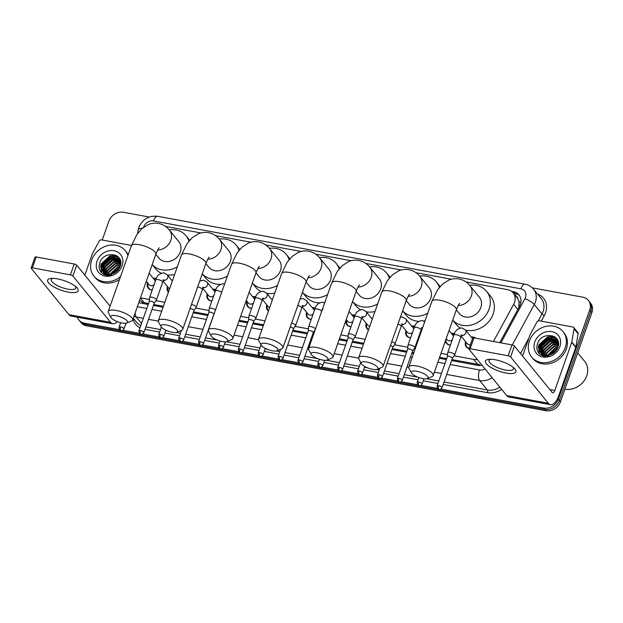 <?xml version="1.0" encoding="UTF-8"?>
<svg xmlns="http://www.w3.org/2000/svg" width="623" height="623" viewBox="0 0 623 623"><rect width="100%" height="100%" fill="white"/><g stroke="black" fill="none" stroke-linecap="round" stroke-linejoin="round"><path stroke-width="0.93" d="M152.238 289.983A6.464 5.482 140.9 0 1 148.251 288.176A6.464 5.482 140.9 0 1 147.526 283.029A6.464 5.482 140.9 0 1 147.581 282.873M168.397 292.156A6.464 5.482 140.9 0 1 168.124 291.844A6.464 5.482 140.9 0 1 167.4 286.705A6.464 5.482 140.9 0 1 167.462 286.549M211.867 301.01A6.464 5.482 140.9 0 1 207.88 299.196A6.464 5.482 140.9 0 1 207.155 294.056A6.464 5.482 140.9 0 1 207.218 293.892M251.622 308.354A6.464 5.482 140.9 0 1 247.635 306.547A6.464 5.482 140.9 0 1 246.91 301.4A6.464 5.482 140.9 0 1 246.973 301.244M268.435 311.079A6.464 5.482 140.9 0 1 267.516 310.215A6.464 5.482 140.9 0 1 266.792 305.075A6.464 5.482 140.9 0 1 266.846 304.92M311.259 319.381A6.464 5.482 140.9 0 1 307.271 317.566A6.464 5.482 140.9 0 1 306.547 312.419A6.464 5.482 140.9 0 1 306.602 312.263M351.014 326.725A6.464 5.482 140.9 0 1 347.027 324.91A6.464 5.482 140.9 0 1 346.302 319.77A6.464 5.482 140.9 0 1 346.357 319.615M368.52 329.863A6.464 5.482 140.9 0 1 366.9 328.586A6.464 5.482 140.9 0 1 366.176 323.446A6.464 5.482 140.9 0 1 366.238 323.282M410.643 337.744A6.464 5.482 140.9 0 1 406.655 335.937A6.464 5.482 140.9 0 1 405.931 330.79A6.464 5.482 140.9 0 1 405.994 330.634M450.398 345.095A6.464 5.482 140.9 0 1 446.411 343.281A6.464 5.482 140.9 0 1 445.39 340.921M468.987 348.615A6.464 5.482 140.9 0 1 466.292 346.956A6.464 5.482 140.9 0 1 465.568 341.817A6.464 5.482 140.9 0 1 465.622 341.653M493.447 341.482L513.656 304.351A12.125 10.28 -39.1 0 0 514.489 302.498A12.125 10.28 -39.1 0 0 513.126 292.849A12.125 10.28 -39.1 0 0 507.55 289.633L466.059 281.962M518.858 307.863L519.021 301.649L517.931 298.908A4.042 3.427 -39.1 0 0 515.852 296.205M513.126 292.849L517.183 297.833A12.125 10.28 140.9 0 1 517.931 298.908M451.924 359.627L479.632 364.587A12.125 5.21 -79.5 0 0 479.352 365.514M139.544 300.465L142.519 302.28L148.531 303.557M153.756 304.522L163.413 306.306M193.512 311.866L208.16 314.576M239.248 320.323L247.915 321.92M253.148 322.893L263.591 324.824M292.903 330.237L307.552 332.947M312.777 333.912L313.681 334.076M339.426 338.834L347.307 340.29M352.532 341.256L363.77 343.335M392.288 348.607L406.936 351.317M412.169 352.283L413.859 352.595M439.604 357.353L446.691 358.661M454.097 355.788L473.745 359.424A12.125 10.28 -39.1 0 0 477.343 359.494M140.471 297.825L149.427 299.476M155.937 300.683L164.822 302.326M195.692 308.027L209.055 310.503M240.649 316.336L248.811 317.847M255.321 319.054L264.993 320.837M295.076 326.397L308.447 328.866M340.828 334.855L348.202 336.218M354.713 337.417L365.171 339.356M394.468 344.768L407.831 347.237M414.342 348.444L415.261 348.615M441.006 353.373L447.587 354.588M451.34 279.244L415.969 272.703M401.251 269.985L365.888 263.451M351.162 260.726L315.799 254.192M301.073 251.466L265.709 244.932M250.983 242.215L215.62 235.673M200.894 232.955L165.531 226.414M451.387 333.391A6.464 5.482 140.9 0 1 454.471 333.687M411.632 326.039A6.464 5.482 140.9 0 1 414.716 326.343M371.876 318.696A6.464 5.482 140.9 0 1 372.476 318.626M351.995 315.02A6.464 5.482 140.9 0 1 355.079 315.316M312.24 307.669A6.464 5.482 140.9 0 1 315.324 307.972M252.611 296.649A6.464 5.482 140.9 0 1 255.695 296.945M212.856 289.306A6.464 5.482 140.9 0 1 215.94 289.602M153.219 278.279A6.464 5.482 140.9 0 1 156.303 278.582M471.261 337.066A6.464 5.482 140.9 0 1 475.754 338.211M119.468 329.653L84.432 323.173L85.515 324.505A12.125 10.28 140.9 0 1 79.946 321.281A12.125 10.28 140.9 0 0 85.515 324.505L544.782 409.389L85.515 324.505L86.597 325.829A12.125 10.28 140.9 0 1 81.029 322.613L78.864 319.957A12.125 10.28 140.9 0 1 77.353 317.224M532.322 287.849L582.754 297.171A12.125 10.28 140.9 0 1 588.322 300.387A12.125 10.28 140.9 0 1 589.685 310.028L558.294 399.179L559.376 400.503A12.125 10.28 140.9 0 1 544.782 409.389A12.125 10.28 140.9 0 0 559.376 400.503L590.768 311.36L559.376 400.503L560.459 401.835A12.125 10.28 140.9 0 1 545.865 410.713L86.597 325.829M588.322 300.387L589.405 301.719A12.125 10.28 140.9 0 1 590.768 311.36A12.125 10.28 140.9 0 0 589.405 301.719L590.487 303.043A12.125 10.28 140.9 0 1 591.85 312.684L560.459 401.835M499.763 342.65L519.489 306.407A12.125 10.28 -39.1 0 0 520.322 304.554A12.125 10.28 -39.1 0 0 518.959 294.913A12.125 10.28 -39.1 0 0 513.383 291.689L511.561 291.354M513.048 292.755L514.466 293.02A12.125 10.28 140.9 0 1 519.465 295.598M100.435 266.885A16.167 13.706 140.9 0 1 102.133 263.49A16.167 13.706 140.9 0 0 100.435 266.885M109.57 256.832A16.167 13.706 140.9 0 1 115.442 255.08A16.167 13.706 140.9 0 0 109.57 256.832M538.171 347.798A16.167 13.706 140.9 0 1 539.868 344.394A16.167 13.706 140.9 0 0 538.171 347.798M547.306 337.736A16.167 13.706 140.9 0 1 553.177 335.984A16.167 13.706 140.9 0 0 547.306 337.736M558.294 399.179A12.125 10.28 140.9 0 1 543.7 408.057L440.905 389.064M102.25 240.019L108.893 221.165A12.125 10.28 140.9 0 1 123.486 212.287L149.24 217.045M84.432 323.173A12.125 10.28 140.9 0 1 78.864 319.957M437.51 388.433L421.023 385.388M417.636 384.757L401.15 381.712M397.754 381.081L381.276 378.036M377.881 377.413L361.395 374.361M357.999 373.738L341.521 370.693M338.125 370.062L321.639 367.017M318.244 366.386L301.766 363.341M298.37 362.718L281.884 359.666M278.489 359.043L262.01 355.998M258.615 355.367L242.129 352.322M238.734 351.691L222.255 348.646M218.86 348.016L202.374 344.971M198.978 344.348L182.5 341.295M179.105 340.672L162.619 337.627M159.223 336.996L142.745 333.951M139.35 333.321L122.863 330.276M451.597 360.553L477.475 365.335A12.125 10.28 -39.1 0 0 482.023 365.242M138.828 302.49A12.125 10.28 -39.1 0 0 140.993 303.144L148.204 304.476M153.429 305.441L163.094 307.232M193.185 312.793L207.833 315.503M238.921 321.25L247.588 322.846M252.821 323.812L263.264 325.743M292.576 331.163L307.225 333.873M312.45 334.839L313.353 335.003M339.099 339.761L346.98 341.217M352.205 342.183L363.443 344.262M391.96 349.534L406.609 352.236M411.842 353.21L413.532 353.521M439.277 358.28L446.364 359.588M495.246 359.767A16.167 5.007 19.4 0 1 514.177 368.177A16.167 5.007 19.4 0 1 506.063 373.052A16.167 5.007 19.4 0 1 488.089 365.491A16.167 5.007 19.4 0 1 489.008 359.315A16.167 5.007 19.4 0 1 495.246 359.767M490.69 359.261A12.935 4.011 -160.6 0 0 489.047 360.444A12.935 4.011 -160.6 0 0 505.565 370.054A12.935 4.011 -160.6 0 0 513.438 369.034A12.935 4.011 -160.6 0 0 512.893 367.087M522.572 356.052L530.095 334.707A2.017 1.713 -39.1 0 1 530.228 334.395L536.995 321.966A2.017 1.713 -39.1 0 1 539.292 320.798L572.841 326.997A2.017 1.713 -39.1 0 1 573.767 327.534L577.825 332.518A2.017 1.713 140.9 0 1 578.136 333.803L575.854 347.066A2.017 1.713 140.9 0 1 575.769 347.385L558.854 395.418A16.167 6.946 -79.5 0 1 550.506 404.67A16.167 6.946 -79.5 0 1 548.341 403.276L510.619 356.94A2.017 0.623 -160.6 0 0 508.15 355.78L511.981 344.908A2.017 0.623 19.4 0 1 514.45 346.069L552.165 392.404A4.042 1.737 100.5 0 0 552.71 392.755A4.042 1.737 100.5 0 0 554.797 390.442L571.712 342.401A2.017 1.713 -39.1 0 0 571.797 342.082L574.079 328.827A2.017 1.713 -39.1 0 0 573.767 327.534M550.506 404.67L508.882 396.983A16.167 6.946 -79.5 0 1 506.717 395.582L469.002 349.246A2.017 0.623 -160.6 0 1 468.885 348.911A2.017 0.623 -160.6 0 1 470.116 348.748L508.15 355.78M468.885 348.911L472.717 338.04A2.017 0.623 19.4 0 1 473.947 337.876L511.981 344.908M577.708 352.836L584.678 361.395A18.184 15.419 140.9 0 1 586.726 375.864A18.184 15.419 140.9 0 1 564.905 389.196M529.386 340.999A20.209 17.133 140.9 0 1 544.829 326.67A20.209 17.133 140.9 0 1 562.997 331.561A20.209 17.133 140.9 0 1 565.263 347.626A20.209 17.133 140.9 0 1 549.813 361.955A20.209 17.133 140.9 0 1 531.653 357.072A20.209 17.133 140.9 0 1 529.386 340.999M562.997 331.561L564.072 332.884A20.209 17.133 140.9 0 1 566.346 348.958A20.209 17.133 140.9 0 1 550.896 363.287A20.209 17.133 140.9 0 1 532.735 358.396L531.653 357.072M540.896 354.946C543.404 356.333 546.2 356.636 549.299 355.85C543.661 356.644 540.382 354.588 539.456 349.667A10.1 8.566 140.9 0 0 540.842 352.353A10.1 8.566 140.9 0 0 551.137 354.378C554.353 353.015 556.596 350.741 557.865 347.533C563.13 334.481 541.854 330.665 537.657 343.351C535.936 348.343 537.018 352.213 540.896 354.946M559.882 346.637A14.142 11.993 140.9 0 1 542.859 356.995A14.142 11.993 140.9 0 1 534.768 341.996A14.142 11.993 140.9 0 1 551.791 331.631A14.142 11.993 140.9 0 1 559.882 346.637M557.865 341.443L548.995 339.808L541.527 346.552L541.753 353.288M557.733 341.209L548.661 339.395L541.185 346.139L541.551 353.109M558.34 342.44L550.35 341.474L542.874 348.21L542.664 353.957M558.231 342.183L550.016 341.054L542.54 347.798L542.431 353.802M558.512 343.46L551.705 343.133L544.229 349.869L543.723 354.51M558.496 343.195L551.363 342.72L543.895 349.456L543.451 354.378M558.496 344.644L553.053 344.792L545.584 351.536L544.954 354.923M558.52 344.332L552.718 344.379L545.242 351.115L544.634 354.83M558.301 346.038L554.408 346.45L546.932 353.194L546.41 355.157M558.372 345.672L554.065 346.038L546.597 352.782L546.021 355.118M557.795 347.712L555.755 348.117L548.185 355.133M557.967 347.26L555.42 347.696L547.695 355.172M558.34 342.105L556.503 339.667L547.306 337.736L539.837 344.472L539.456 349.667M557.274 340.54L547.648 338.149L540.172 344.893L540.974 352.517M558.442 342.705L557.11 340.329M556.635 349.924L550.639 354.565M557.04 349.285L549.907 354.799M555.451 351.419L552.43 353.771M557.546 348.304L548.879 355.032M557.655 340.088L556.65 339.815M556.518 339.792L555.148 339.59M553.94 339.551L550.397 340.111L541.356 348.374L540.896 349.869M556.689 338.562L553.8 337.931M552.593 337.884L549.05 338.453L540.009 346.707L539.549 348.21M554.462 336.622L547.695 336.794L538.654 345.049L539.02 353.381M554.361 352.454L553.699 352.968M557.406 348.6L549.206 354.97M557.741 340.275L556.853 340.033M556.767 340.01L555.716 339.839M554.805 339.761L550.568 340.322L541.527 348.576L540.951 350.671M554.906 336.911L547.866 336.996L538.825 345.259L539.152 353.529M416.732 371.261A8.893 2.757 -160.6 0 0 411.484 372.967A8.893 2.757 -160.6 0 0 422.682 378.566A8.893 2.757 -160.6 0 0 427.339 378.55A8.893 2.757 -160.6 0 0 425.906 374.898A8.893 2.757 -160.6 0 0 416.732 371.261M411.484 372.967L409.023 368.466A12.935 4.011 19.4 0 1 408.789 366.994A12.935 4.011 19.4 0 1 416.662 365.974A12.935 4.011 19.4 0 1 433.18 375.583A12.935 4.011 19.4 0 1 432.082 376.588L427.339 378.55M456.324 309.865L459.338 313.564A12.935 10.965 -39.1 0 0 470.965 316.686A12.935 10.965 -39.1 0 0 480.847 307.521A12.935 10.965 -39.1 0 0 479.399 297.233L469.929 285.614C467.118 282.11 463.473 279.891 459.003 278.956C455.46 278.349 452.057 278.73 448.778 280.101L442.462 284.158L437.494 289.944L431.934 301.259L408.789 366.994M469.711 285.35A22.226 18.846 140.9 0 1 486.602 291.369A22.226 18.846 140.9 0 1 489.102 309.047A22.226 18.846 140.9 0 1 472.6 324.661A22.226 18.846 140.9 0 1 452.719 320.113M486.602 291.369L490.659 296.353A22.226 18.846 140.9 0 1 493.159 314.031A22.226 18.846 140.9 0 1 465.638 330.159M460.272 327.986A22.226 18.846 140.9 0 1 456.184 324.412L452.711 320.144M366.643 362.002A8.893 2.757 -160.6 0 0 361.395 363.715A8.893 2.757 -160.6 0 0 372.593 369.307A8.893 2.757 -160.6 0 0 377.25 369.299A8.893 2.757 -160.6 0 0 375.817 365.639A8.893 2.757 -160.6 0 0 366.643 362.002M361.395 363.715L358.934 359.206A12.935 4.011 19.4 0 1 358.7 357.734A12.935 4.011 19.4 0 1 366.573 356.722A12.935 4.011 19.4 0 1 383.09 366.332A12.935 4.011 19.4 0 1 381.992 367.329L377.25 369.299M381.852 292A12.935 4.011 -160.6 0 1 389.718 290.98A12.935 4.011 -160.6 0 1 406.243 300.59L409.249 304.304A12.935 10.965 -39.1 0 0 420.875 307.435A12.935 10.965 -39.1 0 0 430.758 298.261A12.935 10.965 -39.1 0 0 429.309 287.974L419.84 276.355C417.028 272.851 413.384 270.631 408.914 269.704C405.371 269.089 401.967 269.471 398.689 270.841L392.373 274.899L387.405 280.685L381.852 292L358.7 357.734M419.629 276.09A22.226 18.846 140.9 0 1 436.513 282.11A22.226 18.846 140.9 0 1 439.379 287.405M427.76 313.112A22.226 18.846 140.9 0 1 402.629 310.854M425.057 320.79A22.226 18.846 140.9 0 1 423.78 321.047M418.679 321.343A22.226 18.846 140.9 0 1 406.095 315.152L402.622 310.885M316.554 352.743A8.893 2.757 -160.6 0 0 311.305 354.456A8.893 2.757 -160.6 0 0 322.504 360.055A8.893 2.757 -160.6 0 0 327.161 360.039A8.893 2.757 -160.6 0 0 325.728 356.379A8.893 2.757 -160.6 0 0 316.554 352.743M311.305 354.456L308.844 349.947A12.935 4.011 19.4 0 1 308.611 348.483A12.935 4.011 19.4 0 1 316.484 347.463A12.935 4.011 19.4 0 1 333.001 357.072A12.935 4.011 19.4 0 1 331.903 358.069L327.161 360.039M331.763 282.741A12.935 4.011 -160.6 0 1 339.628 281.721A12.935 4.011 -160.6 0 1 356.154 291.33L359.16 295.045A12.935 10.965 -39.1 0 0 370.786 298.176A12.935 10.965 -39.1 0 0 380.669 289.01A12.935 10.965 -39.1 0 0 379.22 278.722L369.758 267.096C366.939 263.591 363.295 261.372 358.825 260.445C355.289 259.838 351.878 260.212 348.6 261.582L342.284 265.639L337.316 271.426L331.763 282.741L308.611 348.483M369.54 266.831A22.226 18.846 140.9 0 1 386.424 272.851A22.226 18.846 140.9 0 1 389.289 278.146M377.67 303.86A22.226 18.846 140.9 0 1 352.54 301.594L356.013 305.901A22.226 18.846 140.9 0 0 360.491 309.709M374.968 311.531A22.226 18.846 140.9 0 1 366.269 311.804M266.473 343.491A8.893 2.757 -160.6 0 0 261.216 345.197A8.893 2.757 -160.6 0 0 272.415 350.796A8.893 2.757 -160.6 0 0 277.071 350.78A8.893 2.757 -160.6 0 0 275.646 347.12A8.893 2.757 -160.6 0 0 266.473 343.491M261.216 345.197L258.755 340.688A12.935 4.011 19.4 0 1 258.522 339.224A12.935 4.011 19.4 0 1 266.395 338.203A12.935 4.011 19.4 0 1 282.92 347.813A12.935 4.011 19.4 0 1 281.814 348.81L277.071 350.78M306.064 282.087L309.07 285.793A12.935 10.965 -39.1 0 0 320.697 288.916A12.935 10.965 -39.1 0 0 330.579 279.75A12.935 10.965 -39.1 0 0 329.131 269.463L319.669 257.836C316.85 254.332 313.205 252.12 308.735 251.186C305.2 250.578 301.789 250.96 298.51 252.331L292.195 256.38L287.226 262.166L281.674 273.481L258.522 339.224M319.451 257.572A22.226 18.846 140.9 0 1 336.334 263.591A22.226 18.846 140.9 0 1 339.2 268.887M327.581 294.601A22.226 18.846 140.9 0 1 302.451 292.335M324.879 302.272A22.226 18.846 140.9 0 1 323.913 302.482M319.482 302.871A22.226 18.846 140.9 0 1 305.924 296.641L302.443 292.366M216.383 334.232A8.893 2.757 -160.6 0 0 211.127 335.937A8.893 2.757 -160.6 0 0 222.325 341.536A8.893 2.757 -160.6 0 0 226.982 341.521A8.893 2.757 -160.6 0 0 225.557 337.861A8.893 2.757 -160.6 0 0 216.383 334.232M211.127 335.937L208.666 331.428A12.935 4.011 19.4 0 1 208.432 329.964A12.935 4.011 19.4 0 1 216.306 328.944A12.935 4.011 19.4 0 1 232.831 338.554A12.935 4.011 19.4 0 1 231.725 339.551L226.982 341.521M231.585 264.23A12.935 4.011 -160.6 0 1 239.458 263.21A12.935 4.011 -160.6 0 1 255.975 272.819L258.981 276.534A12.935 10.965 -39.1 0 0 270.608 279.657A12.935 10.965 -39.1 0 0 280.498 270.491A12.935 10.965 -39.1 0 0 279.042 260.204L269.58 248.577C266.761 245.08 263.116 242.861 258.646 241.926C255.111 241.319 251.7 241.701 248.421 243.071L242.106 247.121L237.137 252.907L231.585 264.23L208.432 329.964M269.362 248.32A22.226 18.846 140.9 0 1 286.253 254.34A22.226 18.846 140.9 0 1 289.111 259.627M277.5 285.342A22.226 18.846 140.9 0 1 252.362 283.083M274.798 293.02A22.226 18.846 140.9 0 1 266.862 293.417M260.764 291.439A22.226 18.846 140.9 0 1 255.835 287.382L252.354 283.107M166.294 324.972A8.893 2.757 -160.6 0 0 161.038 326.678A8.893 2.757 -160.6 0 0 172.244 332.277A8.893 2.757 -160.6 0 0 176.893 332.261A8.893 2.757 -160.6 0 0 175.468 328.609A8.893 2.757 -160.6 0 0 166.294 324.972M161.038 326.678L158.577 322.177A12.935 4.011 19.4 0 1 158.343 320.705A12.935 4.011 19.4 0 1 166.216 319.685A12.935 4.011 19.4 0 1 182.741 329.294A12.935 4.011 19.4 0 1 181.636 330.291L176.893 332.261M181.495 254.971A12.935 4.011 -160.6 0 1 189.369 253.95A12.935 4.011 -160.6 0 1 205.886 263.56L208.9 267.275A12.935 10.965 -39.1 0 0 220.519 270.398A12.935 10.965 -39.1 0 0 230.409 261.232A12.935 10.965 -39.1 0 0 228.953 250.944L219.491 239.318C216.672 235.821 213.027 233.602 208.557 232.667C205.022 232.06 201.611 232.441 198.34 233.812L192.016 237.869L187.056 243.655L181.495 254.971L158.343 320.705M219.273 239.061A22.226 18.846 140.9 0 1 236.164 245.08A22.226 18.846 140.9 0 1 239.022 250.376M227.411 276.082A22.226 18.846 140.9 0 1 202.273 273.824M224.708 283.761A22.226 18.846 140.9 0 1 223.922 283.932M220.41 284.337A22.226 18.846 140.9 0 1 205.746 278.123L202.265 273.847M116.205 315.713A8.893 2.757 -160.6 0 0 110.949 317.426A8.893 2.757 -160.6 0 0 122.155 323.018A8.893 2.757 -160.6 0 0 126.804 323.01A8.893 2.757 -160.6 0 0 125.379 319.35A8.893 2.757 -160.6 0 0 116.205 315.713M110.949 317.426L108.488 312.917A12.935 4.011 19.4 0 1 108.254 311.445A12.935 4.011 19.4 0 1 116.127 310.433A12.935 4.011 19.4 0 1 132.652 320.043A12.935 4.011 19.4 0 1 131.546 321.04L126.804 323.01M131.406 245.711A12.935 4.011 -160.6 0 1 139.279 244.691A12.935 4.011 -160.6 0 1 155.797 254.301L158.81 258.015A12.935 10.965 -39.1 0 0 170.429 261.146A12.935 10.965 -39.1 0 0 180.32 251.972A12.935 10.965 -39.1 0 0 178.863 241.685L169.401 230.066C166.582 226.562 162.938 224.342 158.476 223.416C154.932 222.8 151.521 223.182 148.251 224.553L141.927 228.61L136.967 234.396L131.406 245.711L108.254 311.445M169.183 229.801A22.226 18.846 140.9 0 1 186.075 235.821A22.226 18.846 140.9 0 1 188.933 241.117M177.321 266.823A22.226 18.846 140.9 0 1 152.183 264.565L155.657 268.863A22.226 18.846 140.9 0 0 161.084 273.186M174.619 274.502A22.226 18.846 140.9 0 1 167.431 274.992M470.116 348.748L473.947 337.876A6.059 5.14 -39.1 0 0 471.798 337.721M452.384 358.311L454.58 355.079A3.637 1.129 -160.6 0 0 454.626 354.993A3.637 1.129 -160.6 0 0 454.424 354.386A3.637 1.129 -160.6 0 0 449.977 352.291A3.637 1.129 -160.6 0 0 447.766 352.579A3.637 1.129 -160.6 0 0 447.742 352.665L447.431 356.566A2.624 0.818 -160.6 0 0 447.423 356.605M452.368 358.342A2.624 0.818 -160.6 0 0 452.391 358.28A2.624 0.818 -160.6 0 0 452.251 357.843A2.624 0.818 -160.6 0 0 449.043 356.333A2.624 0.818 -160.6 0 0 447.439 356.535L437.089 385.925C437.408 388.721 438.078 389.873 439.09 389.383A2.624 1.129 100.5 0 1 438.74 389.157A2.624 1.129 -79.5 0 1 438.685 385.723A2.624 0.818 -160.6 0 0 437.089 385.925M466.16 342.315A6.059 5.14 -39.1 0 0 466.876 347.034A6.059 5.14 -39.1 0 0 469.033 348.483M461.269 336.303L467.133 343.514A3.637 3.084 -39.1 0 0 470.49 344.363M57.511 278.863A16.167 5.007 19.4 0 1 76.434 287.265A16.167 5.007 19.4 0 1 68.32 292.148A16.167 5.007 19.4 0 1 50.354 284.586A16.167 5.007 19.4 0 1 51.273 278.403A16.167 5.007 19.4 0 1 57.511 278.863M52.955 278.356A12.935 4.011 -160.6 0 0 51.304 279.54A12.935 4.011 -160.6 0 0 67.829 289.15A12.935 4.011 -160.6 0 0 75.702 288.13A12.935 4.011 -160.6 0 0 75.157 286.175M84.837 275.148L92.352 253.802A2.017 1.713 -39.1 0 1 92.492 253.491L99.259 241.062A2.017 1.713 -39.1 0 1 101.549 239.894L131.508 245.431M117.249 321.585A16.167 6.946 -79.5 0 1 112.771 323.765A16.167 6.946 -79.5 0 1 110.606 322.364L72.883 276.036A2.017 0.623 -160.6 0 0 70.415 274.868L74.238 263.996A2.017 0.623 19.4 0 1 76.715 265.164L110.107 306.189M112.771 323.765L71.147 316.071A16.167 6.946 -79.5 0 1 68.982 314.677L31.259 268.342A2.017 0.623 -160.6 0 1 31.15 267.999A2.017 0.623 -160.6 0 1 32.38 267.843L70.415 274.868M31.15 267.999L34.981 257.128A2.017 0.623 19.4 0 1 36.212 256.972L74.238 263.996M120.527 276.596A20.209 17.133 140.9 0 1 93.917 276.16A20.209 17.133 140.9 0 1 91.651 260.095A20.209 17.133 140.9 0 1 107.094 245.766A20.209 17.133 140.9 0 1 125.254 250.648A20.209 17.133 140.9 0 1 127.91 255.632M125.254 250.648L126.337 251.98A20.209 17.133 140.9 0 1 128.174 254.877M103.161 274.034C105.669 275.428 108.464 275.732 111.556 274.945C105.926 275.74 102.647 273.676 101.72 268.762A10.1 8.566 140.9 0 0 103.107 271.449A10.1 8.566 140.9 0 0 113.402 273.474C116.61 272.111 118.861 269.829 120.13 266.628C125.394 253.577 104.119 249.761 99.921 262.447C98.2 267.438 99.283 271.301 103.161 274.034M122.147 265.725A14.142 11.993 140.9 0 1 105.123 276.09A14.142 11.993 140.9 0 1 97.032 261.084A14.142 11.993 140.9 0 1 114.056 250.726A14.142 11.993 140.9 0 1 122.147 265.725M120.13 260.539L111.26 258.903L103.792 265.647L104.018 272.383M119.99 260.305L110.925 258.49L103.449 265.227L103.815 272.196M120.605 261.535L112.615 260.562L105.139 267.306L104.929 273.053M120.496 261.278L112.272 260.149L104.804 266.893L104.687 272.897M120.776 262.556L113.962 262.228L106.494 268.965L105.988 273.598M120.761 262.291L113.627 261.808L106.151 268.552L105.708 273.474M120.761 263.739L115.317 263.887L107.841 270.623L107.218 274.011M120.776 263.42L114.982 263.474L107.506 270.211L106.891 273.925M120.566 265.133L116.672 265.546L109.196 272.29L108.667 274.252M120.636 264.759L116.33 265.133L108.861 271.869L108.285 274.213M120.06 266.808L118.02 267.205L110.45 274.221M120.223 266.356L117.685 266.792L109.96 274.26M120.597 261.201L118.767 258.763L109.57 256.832L102.102 263.568L101.72 268.762M119.538 259.635L109.913 257.244L102.437 263.981L103.239 271.605M120.706 261.8L119.375 259.425M118.9 269.019L112.903 273.661M119.305 268.373L112.171 273.894M119.523 279.462A20.209 17.133 140.9 0 1 95 277.492L93.917 276.16M117.716 270.507L114.687 272.866M119.811 267.399L111.143 274.128M119.92 259.184L118.915 258.911M118.783 258.88L117.412 258.685M116.205 258.638L112.662 259.207L103.62 267.462L103.161 268.965M118.954 257.657L116.065 257.019M114.858 256.98L111.315 257.548L102.265 265.803L101.814 267.298M116.719 255.718L109.96 255.882L100.918 264.144L101.284 272.477M116.618 271.55L115.964 272.056M119.671 267.695L111.47 274.065M120.005 259.363L119.118 259.121M119.032 259.106L117.981 258.927M117.062 258.856L112.833 259.409L103.792 267.672L103.208 269.759M117.171 255.998L110.131 256.092L101.09 264.354L101.417 272.617M454.229 334.255A6.059 5.14 -39.1 0 0 451.924 334.045M453.451 336.436A3.637 3.084 -39.1 0 0 452.898 335.244L449.051 330.525M446.278 338.639A6.059 5.14 -39.1 0 0 446.995 343.359A6.059 5.14 -39.1 0 0 450.413 345.049M446.216 338.562L447.252 339.839A3.637 3.084 -39.1 0 0 452.306 339.683M402.287 380.326C400.846 382.047 399.865 382.615 399.335 382.031A2.624 1.129 100.5 0 1 398.985 381.806A2.624 1.129 -79.5 0 1 398.938 378.371A2.624 0.818 -160.6 0 1 402.287 380.326L412.644 350.936A2.624 0.818 -160.6 0 1 412.613 350.99L414.825 347.727A3.637 1.129 -160.6 0 0 414.871 347.642A3.637 1.129 -160.6 0 0 414.669 347.034A3.637 1.129 -160.6 0 0 410.222 344.94A3.637 1.129 -160.6 0 0 408.01 345.228A3.637 1.129 -160.6 0 0 407.987 345.321L407.676 349.223M412.644 350.936A2.624 0.818 -160.6 0 0 412.496 350.492A2.624 0.818 -160.6 0 0 409.288 348.981A2.624 0.818 -160.6 0 0 407.683 349.192A2.624 0.818 -160.6 0 0 407.668 349.254M414.474 326.904A6.059 5.14 -39.1 0 0 412.169 326.701M413.695 329.084A3.637 3.084 -39.1 0 0 413.142 327.9L405.838 318.929A3.637 3.084 -39.1 0 1 406.251 321.818A3.637 3.084 -39.1 0 1 402.076 324.521A3.637 3.084 -39.1 0 0 402.076 324.521M392.755 347.291L394.951 344.052A3.637 1.129 -160.6 0 0 394.99 343.974A3.637 1.129 -160.6 0 0 394.787 343.359A3.637 1.129 -160.6 0 0 391.781 341.645M392.731 347.323A2.624 0.818 -160.6 0 0 392.763 347.26A2.624 0.818 -160.6 0 0 392.615 346.816A2.624 0.818 -160.6 0 0 390.403 345.57M406.523 331.296A6.059 5.14 -39.1 0 0 407.24 336.015A6.059 5.14 -39.1 0 0 410.658 337.697M401.633 325.284L407.497 332.487A3.637 3.084 -39.1 0 0 412.551 332.332M352.976 339.971A2.624 0.818 -160.6 0 0 353.007 339.909L355.196 336.708A3.637 1.129 -160.6 0 0 355.235 336.622A3.637 1.129 -160.6 0 0 355.032 336.015A3.637 1.129 -160.6 0 0 350.593 333.92A3.637 1.129 -160.6 0 0 348.374 334.208A3.637 1.129 -160.6 0 0 348.358 334.302L348.039 338.196M342.658 369.299C341.217 371.02 340.228 371.596 339.706 371.012A2.624 1.129 100.5 0 1 339.348 370.786A2.624 1.129 -79.5 0 1 339.301 367.352A2.624 0.818 -160.6 0 1 342.658 369.299L353.007 339.909A2.624 0.818 -160.6 0 0 352.859 339.473A2.624 0.818 -160.6 0 0 349.651 337.962A2.624 0.818 -160.6 0 0 348.055 338.164A2.624 0.818 -160.6 0 0 348.039 338.234M366.768 323.944A6.059 5.14 -39.1 0 0 367.484 328.664A6.059 5.14 -39.1 0 0 368.598 329.637M361.877 317.94L367.741 325.144A3.637 3.084 -39.1 0 0 369.821 326.156M354.845 315.884A6.059 5.14 -39.1 0 0 352.532 315.682M354.059 318.065A3.637 3.084 -39.1 0 0 353.506 316.873L349.075 311.43M346.894 320.269A6.059 5.14 -39.1 0 0 347.611 324.988A6.059 5.14 -39.1 0 0 351.029 326.678M346.248 319.474L347.868 321.468A3.637 3.084 -39.1 0 0 352.914 321.312M315.472 328.991A3.637 1.129 -160.6 0 0 315.277 328.664A3.637 1.129 -160.6 0 0 310.838 326.577A3.637 1.129 -160.6 0 0 308.619 326.857A3.637 1.129 -160.6 0 0 308.603 326.95L308.284 330.852M313.221 332.62A2.624 0.818 -160.6 0 0 313.252 332.565A2.624 0.818 -160.6 0 0 313.104 332.121A2.624 0.818 -160.6 0 0 309.896 330.611A2.624 0.818 -160.6 0 0 308.299 330.821A2.624 0.818 -160.6 0 0 308.284 330.883M315.09 308.533A6.059 5.14 -39.1 0 0 312.777 308.33M314.304 310.721A3.637 3.084 -39.1 0 0 313.751 309.53L306.454 300.559A3.637 3.084 -39.1 0 1 306.859 303.456A3.637 3.084 -39.1 0 1 302.692 306.15A3.637 3.084 -39.1 0 1 302.669 306.142M293.363 328.921L295.559 325.681A3.637 1.129 -160.6 0 0 295.606 325.603A3.637 1.129 -160.6 0 0 295.403 324.988A3.637 1.129 -160.6 0 0 291.634 323.049M293.347 328.952A2.624 0.818 -160.6 0 0 293.378 328.889A2.624 0.818 -160.6 0 0 293.231 328.446A2.624 0.818 -160.6 0 0 290.248 326.982M307.139 312.925A6.059 5.14 -39.1 0 0 307.855 317.644A6.059 5.14 -39.1 0 0 311.274 319.326M302.248 306.913L308.112 314.117A3.637 3.084 -39.1 0 0 313.159 313.961M243.274 350.928C241.825 352.657 240.844 353.225 240.314 352.641A2.624 1.129 100.5 0 1 239.964 352.416A2.624 1.129 -79.5 0 1 239.917 348.981A2.624 0.818 -160.6 0 1 243.274 350.928L253.623 321.546A2.624 0.818 -160.6 0 1 253.592 321.6L255.804 318.337A3.637 1.129 -160.6 0 0 255.851 318.252A3.637 1.129 -160.6 0 0 255.648 317.644A3.637 1.129 -160.6 0 0 251.201 315.55A3.637 1.129 -160.6 0 0 248.99 315.838A3.637 1.129 -160.6 0 0 248.966 315.931L248.655 319.825M253.623 321.546A2.624 0.818 -160.6 0 0 253.475 321.102A2.624 0.818 -160.6 0 0 250.267 319.591A2.624 0.818 -160.6 0 0 248.663 319.794A2.624 0.818 -160.6 0 0 248.647 319.864M267.384 305.574A6.059 5.14 -39.1 0 0 268.1 310.293A6.059 5.14 -39.1 0 0 268.544 310.768M262.493 299.57L268.357 306.773A3.637 3.084 -39.1 0 0 269.642 307.637M255.453 297.514A6.059 5.14 -39.1 0 0 253.148 297.311M254.675 299.694A3.637 3.084 -39.1 0 0 254.122 298.503L249.099 292.343M247.502 301.898A6.059 5.14 -39.1 0 0 248.219 306.617A6.059 5.14 -39.1 0 0 251.637 308.307M246.272 300.387L248.476 303.097A3.637 3.084 -39.1 0 0 253.53 302.942M215.496 309.911A3.637 1.129 -160.6 0 0 211.446 308.206A3.637 1.129 -160.6 0 0 209.235 308.486A3.637 1.129 -160.6 0 0 209.211 308.58L208.9 312.481M213.837 314.257A2.624 0.818 -160.6 0 0 213.868 314.194A2.624 0.818 -160.6 0 0 213.72 313.751A2.624 0.818 -160.6 0 0 210.512 312.24A2.624 0.818 -160.6 0 0 208.907 312.45A2.624 0.818 -160.6 0 0 208.9 312.512M215.698 290.162A6.059 5.14 -39.1 0 0 213.393 289.96M214.919 292.351A3.637 3.084 -39.1 0 0 214.367 291.159L207.062 282.188A3.637 3.084 -39.1 0 1 207.475 285.085A3.637 3.084 -39.1 0 1 203.3 287.779A3.637 3.084 -39.1 0 0 203.3 287.779M193.979 310.55L196.175 307.318A3.637 1.129 -160.6 0 0 196.214 307.232A3.637 1.129 -160.6 0 0 196.011 306.617A3.637 1.129 -160.6 0 0 191.573 304.53A3.637 1.129 -160.6 0 0 191.471 304.515M193.955 310.581A2.624 0.818 -160.6 0 0 193.987 310.519A2.624 0.818 -160.6 0 0 193.839 310.075A2.624 0.818 -160.6 0 0 190.63 308.572A2.624 0.818 -160.6 0 0 190.062 308.494M207.747 294.554A6.059 5.14 -39.1 0 0 208.464 299.274A6.059 5.14 -39.1 0 0 211.882 300.964M202.857 288.542L208.721 295.746A3.637 3.084 -39.1 0 0 213.775 295.598M154.224 303.206L156.42 299.967A3.637 1.129 -160.6 0 0 156.459 299.881A3.637 1.129 -160.6 0 0 156.256 299.274A3.637 1.129 -160.6 0 0 151.817 297.179A3.637 1.129 -160.6 0 0 149.598 297.467A3.637 1.129 -160.6 0 0 149.582 297.56L149.263 301.462M154.2 303.23A2.624 0.818 -160.6 0 0 154.231 303.175A2.624 0.818 -160.6 0 0 154.083 302.731A2.624 0.818 -160.6 0 0 150.875 301.221A2.624 0.818 -160.6 0 0 149.279 301.431A2.624 0.818 -160.6 0 0 149.263 301.493M167.992 287.203A6.059 5.14 -39.1 0 0 168.553 291.72M163.101 281.199L168.965 288.402A3.637 3.084 -39.1 0 0 169.542 288.924M156.069 279.143A6.059 5.14 -39.1 0 0 153.756 278.94M155.283 281.323A3.637 3.084 -39.1 0 0 154.73 280.132L149.131 273.248M148.118 283.527A6.059 5.14 -39.1 0 0 148.835 288.254A6.059 5.14 -39.1 0 0 152.253 289.936M146.296 281.292L149.092 284.727A3.637 3.084 -39.1 0 0 154.138 284.571M517.822 309.467L513.656 304.351M515.517 295.785A12.125 5.21 -79.5 0 1 516.451 293.604M142.192 303.37A12.125 5.21 -79.5 0 1 142.519 302.28M519.021 301.649A12.125 2.796 28.6 0 1 520.844 302.49M477.81 364.416L473.745 359.424M144.248 302.762L140.401 298.035M591.85 312.684L589.685 310.028M545.865 410.713L543.7 408.057M514.466 293.02L513.383 291.689M500.9 342.86L524.963 298.643A8.083 6.853 -39.1 0 0 525.516 297.405A8.083 6.853 -39.1 0 0 520.89 288.831L153.476 220.924A8.083 6.853 -39.1 0 0 143.749 226.85A8.083 6.853 -39.1 0 0 143.633 227.208M533.576 289.197A16.167 13.706 140.9 0 1 535.391 302.054A16.167 13.706 140.9 0 1 534.285 304.53L541.994 314A16.167 13.706 -39.1 0 0 543.1 311.523A16.167 13.706 -39.1 0 0 541.286 298.666L533.576 289.197C531.357 286.533 528.514 284.875 525.064 284.205A8.083 3.473 100.5 0 0 520.89 288.831M525.064 284.205L157.65 216.298C148.772 215.472 142.496 219.195 138.828 227.481L138.15 230.074A8.083 3.068 9.8 0 1 142.457 228.15M537.501 294.017A18.184 15.419 140.9 0 1 545.569 312.684A18.184 15.419 140.9 0 1 544.323 315.472L541.231 321.156M523.195 354.292L522.37 355.803M501.585 389.274A18.184 15.419 140.9 0 1 487.412 392.638L443.179 384.461M437.946 383.495L423.297 380.785M418.072 379.82L403.424 377.117M398.19 376.144L383.542 373.442M378.317 372.476L363.668 369.766M358.435 368.8L343.787 366.09M338.562 365.125L323.913 362.415M318.68 361.449L304.032 358.747M298.806 357.781L284.158 355.071M278.925 354.105L264.277 351.395M259.051 350.43L244.403 347.72M239.17 346.754L224.521 344.052M219.296 343.078L204.648 340.376M199.415 339.41L184.766 336.7M179.541 335.735L164.893 333.025M159.659 332.059L145.011 329.349M139.988 327.807A18.184 15.419 140.9 0 1 133.042 318.937M492.115 377.639A16.167 13.706 140.9 0 1 479.671 380.528L487.373 389.998A16.167 13.706 -39.1 0 0 499.825 387.109M524.963 298.643A8.083 1.861 28.6 0 1 534.285 304.53L512.277 344.971M520.493 353.498L528.935 337.985M538.241 320.9L541.994 314A2.017 0.467 -151.4 0 0 544.323 315.472M143.313 318.361L136.297 317.068L141.514 323.469M135.144 312.964A8.083 3.473 100.5 0 0 136.297 317.068A16.167 13.706 140.9 0 1 133.929 316.406M133.291 318.213L136.569 322.239A16.167 13.706 -39.1 0 0 140.798 325.51M450.188 364.541L479.515 369.961A8.083 3.473 100.5 0 0 479.671 380.528L446.707 374.439M441.473 373.473L434.387 372.165M408.719 367.414L406.951 367.087M401.718 366.122L387.07 363.419M358.63 358.155L347.315 356.068M342.089 355.102L334.208 353.646M308.541 348.903L307.56 348.716M302.334 347.751L287.686 345.049M258.452 339.644L247.931 337.697M242.697 336.731L234.038 335.127M202.942 329.38L188.294 326.678M158.273 321.125L148.547 319.326M145.883 326.88L160.532 329.583M165.765 330.556L167.322 330.844M176.145 332.472L180.413 333.258M185.638 334.224L200.287 336.934M205.52 337.9L217.411 340.096M226.227 341.731L240.042 344.285M245.275 345.251L259.923 347.953M265.149 348.919L267.501 349.355M276.316 350.99L279.797 351.629M285.03 352.595L299.679 355.305M304.904 356.27L317.59 358.614M326.405 360.242L339.434 362.648M344.659 363.622L359.307 366.324M364.541 367.29L367.679 367.874M376.494 369.501L379.189 370M384.414 370.965L399.063 373.675M404.296 374.641L417.768 377.133M426.584 378.761L438.818 381.019M444.043 381.985L487.373 389.998A2.017 0.872 -79.5 0 1 487.412 392.638M137.34 306.718L146.802 308.463M152.028 309.429L161.684 311.22M191.783 316.78L206.431 319.49M237.519 325.229L246.186 326.834M251.419 327.799L261.862 329.731M291.175 335.151L305.823 337.853M311.048 338.826L311.952 338.99M337.697 343.748L345.578 345.204M350.804 346.17L362.041 348.249M390.559 353.521L405.207 356.224M410.432 357.189L412.13 357.509M437.876 362.267L444.962 363.575M479.515 369.961A8.083 6.853 -39.1 0 0 485.037 368.948M157.65 216.298A8.083 3.473 100.5 0 0 153.476 220.924M506.717 395.582L548.341 403.276M549.821 389.523L554.797 390.442M575.769 347.385L571.712 342.401M514.45 346.069L510.619 356.94M571.797 342.082L575.854 347.066M578.136 333.803L574.079 328.827M539.059 349.137A16.167 13.706 140.9 0 1 539.261 348.592M539.549 347.891A16.167 13.706 140.9 0 1 539.744 347.47M540.671 345.773A16.167 13.706 140.9 0 1 547.391 339.356M549.572 338.305A16.167 13.706 140.9 0 1 551.269 337.713M552.227 337.464A16.167 13.706 140.9 0 1 555.124 337.066M458.224 305.558A12.935 10.965 -39.1 0 0 471.385 295.894A12.935 10.965 -39.1 0 0 469.929 285.614M459.743 303.393C459.244 303.494 458.107 305.644 456.332 309.849A12.935 4.011 -160.6 0 0 439.807 300.239A12.935 4.011 -160.6 0 0 431.934 301.259M408.135 296.307A12.935 10.965 -39.1 0 0 421.296 286.642A12.935 10.965 -39.1 0 0 419.84 276.355M358.046 287.047A12.935 10.965 -39.1 0 0 371.207 277.383A12.935 10.965 -39.1 0 0 369.758 267.096M307.957 277.788A12.935 10.965 -39.1 0 0 321.118 268.124A12.935 10.965 -39.1 0 0 319.669 257.836M309.475 275.623C308.977 275.724 307.84 277.874 306.064 282.079A12.935 4.011 -160.6 0 0 289.539 272.469A12.935 4.011 -160.6 0 0 281.674 273.481M257.867 268.529A12.935 10.965 -39.1 0 0 271.028 258.864A12.935 10.965 -39.1 0 0 269.58 248.577M207.786 259.269A12.935 10.965 -39.1 0 0 220.939 249.605A12.935 10.965 -39.1 0 0 219.491 239.318M157.697 250.01A12.935 10.965 -39.1 0 0 170.85 240.353A12.935 10.965 -39.1 0 0 169.401 230.066M439.09 389.383C439.62 389.967 440.601 389.391 442.042 387.67A2.624 0.818 -160.6 0 0 438.685 385.723M461.69 335.54A3.637 3.084 -39.1 0 0 461.705 335.54A3.637 3.084 -39.1 0 0 465.879 332.846A3.637 3.084 -39.1 0 0 465.474 329.949L472.514 338.601M461.059 335.143L462.173 334.933L460.825 337.378A3.637 1.129 -160.6 0 0 456.176 334.676A3.637 1.129 -160.6 0 0 455.981 334.644A3.637 1.129 -160.6 0 0 453.965 334.964L447.766 352.579M68.982 314.677L110.606 322.364M36.212 256.972L32.38 267.843M76.715 265.164L72.883 276.036M101.323 268.225A16.167 13.706 140.9 0 1 101.518 267.688M101.814 266.987A16.167 13.706 140.9 0 1 102.008 266.558M102.935 264.868A16.167 13.706 140.9 0 1 109.656 258.452M111.836 257.392A16.167 13.706 140.9 0 1 113.534 256.808M114.492 256.559A16.167 13.706 140.9 0 1 117.389 256.162M418.812 382.047A2.624 1.129 -79.5 0 0 418.858 385.481A2.624 1.129 100.5 0 0 419.217 385.707C419.738 386.291 420.727 385.723 422.168 383.994A2.624 0.818 -160.6 0 0 418.812 382.047A2.624 0.818 -160.6 0 0 417.215 382.249L418.874 377.538M421.304 327.799L422.417 327.589L421.07 330.034A3.637 1.129 -160.6 0 0 416.421 327.332A3.637 1.129 -160.6 0 0 416.226 327.293A3.637 1.129 -160.6 0 0 414.209 327.62L408.01 345.228M421.935 328.189A3.637 3.084 -39.1 0 0 421.95 328.189A3.637 3.084 -39.1 0 0 422.449 328.212M398.938 378.371A2.624 0.818 -160.6 0 0 397.334 378.582L407.683 349.192M379.057 374.696A2.624 1.129 -79.5 0 0 379.103 378.13A2.624 1.129 100.5 0 0 379.462 378.363C379.983 378.94 380.972 378.371 382.413 376.65A2.624 0.818 -160.6 0 0 379.057 374.696A2.624 0.818 -160.6 0 0 377.46 374.906L379.804 368.232M401.422 324.124L402.536 323.913L401.196 326.359A3.637 1.129 -160.6 0 0 397.988 324.038M359.183 371.02A2.624 1.129 -79.5 0 0 359.23 374.462A2.624 1.129 100.5 0 0 359.58 374.688C360.11 375.264 361.091 374.696 362.539 372.975A2.624 0.818 -160.6 0 0 359.183 371.02A2.624 0.818 -160.6 0 0 357.579 371.23L360.686 362.415M362.306 317.169A3.637 3.084 -39.1 0 0 362.321 317.169A3.637 3.084 -39.1 0 0 366.495 314.475A3.637 3.084 -39.1 0 0 366.083 311.578L372.274 319.186M361.667 316.772L362.781 316.562L361.441 319.015A3.637 1.129 -160.6 0 0 356.792 316.305A3.637 1.129 -160.6 0 0 356.59 316.274A3.637 1.129 -160.6 0 0 354.58 316.593L348.374 334.208M339.301 367.352A2.624 0.818 -160.6 0 0 337.705 367.554L348.055 338.164M319.428 363.676A2.624 1.129 -79.5 0 0 319.474 367.111A2.624 1.129 100.5 0 0 319.825 367.336C320.354 367.92 321.336 367.352 322.784 365.631A2.624 0.818 -160.6 0 0 319.428 363.676A2.624 0.818 -160.6 0 0 317.823 363.879L319.443 359.276M299.546 360.001A2.624 1.129 -79.5 0 0 299.593 363.435A2.624 1.129 100.5 0 0 299.951 363.661C300.473 364.245 301.462 363.676 302.903 361.955A2.624 0.818 -160.6 0 0 299.546 360.001A2.624 0.818 -160.6 0 0 297.95 360.211L308.299 330.821M321.678 311.383A3.637 1.129 -160.6 0 0 317.037 308.961A3.637 1.129 -160.6 0 0 316.834 308.93A3.637 1.129 -160.6 0 0 314.825 309.249L308.619 326.857M279.672 356.325A2.624 1.129 -79.5 0 0 279.719 359.759A2.624 1.129 100.5 0 0 280.07 359.993C280.599 360.569 281.58 360.001 283.029 358.28A2.624 0.818 -160.6 0 0 279.672 356.325A2.624 0.818 -160.6 0 0 278.068 356.535L280.615 349.308M302.038 305.753L303.152 305.543L301.805 307.988A3.637 1.129 -160.6 0 0 297.841 305.441M259.791 352.657A2.624 1.129 -79.5 0 0 259.838 356.091A2.624 1.129 100.5 0 0 260.196 356.317C260.718 356.901 261.707 356.325 263.147 354.604A2.624 0.818 -160.6 0 0 259.791 352.657A2.624 0.818 -160.6 0 0 258.195 352.859L261.021 344.831M262.914 298.799A3.637 3.084 -39.1 0 0 262.937 298.799A3.637 3.084 -39.1 0 0 267.103 296.104A3.637 3.084 -39.1 0 0 266.699 293.215L272.298 300.091M262.283 298.409L263.397 298.191L262.049 300.644A3.637 1.129 -160.6 0 0 257.4 297.942A3.637 1.129 -160.6 0 0 257.206 297.903A3.637 1.129 -160.6 0 0 255.189 298.222L248.99 315.838M239.917 348.981A2.624 0.818 -160.6 0 0 238.313 349.184L248.663 319.794M220.036 345.306A2.624 1.129 -79.5 0 0 220.083 348.74A2.624 1.129 100.5 0 0 220.441 348.966C220.963 349.55 221.952 348.981 223.392 347.26A2.624 0.818 -160.6 0 0 220.036 345.306A2.624 0.818 -160.6 0 0 218.439 345.516L220.028 340.991M200.162 341.63A2.624 1.129 -79.5 0 0 200.209 345.064A2.624 1.129 100.5 0 0 200.559 345.298C201.089 345.874 202.07 345.306 203.519 343.584A2.624 0.818 -160.6 0 0 200.162 341.63A2.624 0.818 -160.6 0 0 198.558 341.84L208.907 312.45M221.695 292.296A3.637 1.129 -160.6 0 0 217.645 290.591A3.637 1.129 -160.6 0 0 217.45 290.559A3.637 1.129 -160.6 0 0 215.433 290.879L209.235 308.486M180.281 337.954A2.624 1.129 -79.5 0 0 180.327 341.396A2.624 1.129 100.5 0 0 180.686 341.622C181.207 342.198 182.196 341.63 183.637 339.909A2.624 0.818 -160.6 0 0 180.281 337.954A2.624 0.818 -160.6 0 0 178.684 338.164L181.425 330.385M202.646 287.382L203.76 287.172L202.42 289.617A3.637 1.129 -160.6 0 0 197.771 286.915A3.637 1.129 -160.6 0 0 197.67 286.899M160.407 334.286A2.624 1.129 -79.5 0 0 160.454 337.721A2.624 1.129 100.5 0 0 160.804 337.946C161.334 338.53 162.315 337.954 163.763 336.233A2.624 0.818 -160.6 0 0 160.407 334.286A2.624 0.818 -160.6 0 0 158.803 334.489L161.38 327.176M140.525 330.611A2.624 1.129 -79.5 0 0 140.572 334.045A2.624 1.129 100.5 0 0 140.93 334.271C141.452 334.855 142.441 334.286 143.882 332.565A2.624 0.818 -160.6 0 0 140.525 330.611A2.624 0.818 -160.6 0 0 138.929 330.813L149.279 301.431M163.53 280.428A3.637 3.084 -39.1 0 0 163.545 280.428A3.637 3.084 -39.1 0 0 167.719 277.733A3.637 3.084 -39.1 0 0 167.307 274.844L172.33 281.004M162.891 280.039L164.005 279.828L162.665 282.274A3.637 1.129 -160.6 0 0 158.016 279.571A3.637 1.129 -160.6 0 0 157.814 279.532A3.637 1.129 -160.6 0 0 155.805 279.859L149.598 297.467M120.652 326.935A2.624 1.129 -79.5 0 0 120.698 330.369A2.624 1.129 100.5 0 0 121.049 330.595C121.578 331.179 122.56 330.611 124.008 328.889A2.624 0.818 -160.6 0 0 120.652 326.935A2.624 0.818 -160.6 0 0 119.048 327.145L120.621 322.683M138.15 230.074L137.558 233.539M456.332 309.849L433.18 375.583M383.09 366.332L406.243 300.59C408.018 296.392 409.155 294.235 409.654 294.142M436.513 282.11L440.118 286.533M333.001 357.072L356.154 291.33C357.929 287.133 359.066 284.984 359.564 284.882M386.424 272.851L390.029 277.274M336.334 263.591L339.94 268.015M306.064 282.079L282.92 347.813M232.831 338.554L255.975 272.819C257.751 268.614 258.888 266.465 259.386 266.364M286.253 254.34L289.851 258.763M182.741 329.294L205.886 263.56C207.661 259.355 208.798 257.206 209.297 257.104M236.164 245.08L239.762 249.504M132.652 320.043L155.797 254.301C157.572 250.103 158.709 247.946 159.208 247.845M186.075 235.821L189.672 240.244M453.965 334.964C455 330.813 457.632 328.469 461.877 327.916L465.474 329.949M466.876 347.034L467.811 348.179M460.825 337.378L454.626 354.993M442.042 387.67L452.391 358.28M446.995 343.359L447.929 344.511M422.168 383.994L424.014 378.768M417.215 382.249C417.527 385.053 418.197 386.205 419.217 385.707M414.209 327.62C415.245 323.469 417.877 321.118 422.121 320.572L424.754 321.655M421.981 329.536L421.514 328.96M421.07 330.034L414.871 347.642M397.334 378.582C397.653 381.377 398.323 382.53 399.335 382.031M400.464 316.998L402.248 316.897L405.838 318.929M407.24 336.015L408.174 337.16M401.196 326.359L394.99 343.974M382.413 376.65L392.763 347.26M377.46 374.906C377.772 377.702 378.441 378.854 379.462 378.363M362.539 372.975L364.805 366.526M357.579 371.23C357.898 374.026 358.568 375.178 359.58 374.688M354.58 316.593C355.608 312.442 358.248 310.098 362.493 309.545L366.083 311.578M367.484 328.664L368.419 329.808M361.441 319.015L355.235 336.622M337.705 367.554C338.016 370.358 338.686 371.503 339.706 371.012M347.611 324.988L348.545 326.141M322.784 365.631L324.653 360.32M317.823 363.879C318.143 366.682 318.812 367.835 319.825 367.336M321.912 309.429L323.026 309.218M314.825 309.249C315.853 305.099 318.493 302.747 322.737 302.202L324.684 302.833M313.244 332.596L315.246 329.653M302.903 361.955L313.252 332.565M297.95 360.211C298.269 363.007 298.931 364.159 299.951 363.661M300.13 298.939L302.856 298.526L306.454 300.559M307.855 317.644L308.79 318.789M301.805 307.988L295.606 325.603M283.029 358.28L293.378 328.889M278.068 356.535C278.388 359.331 279.057 360.483 280.07 359.993M263.147 354.604L265.336 348.389M258.195 352.859C258.514 355.655 259.176 356.808 260.196 356.317M255.189 298.222C256.224 294.072 258.856 291.728 263.101 291.175L266.699 293.215M268.1 310.293L268.529 310.815M262.049 300.644L255.851 318.252M238.313 349.184C238.632 351.987 239.302 353.14 240.314 352.641M248.219 306.617L249.153 307.77M223.392 347.26L225.308 341.817M218.439 345.516C218.759 348.312 219.421 349.464 220.441 348.966M215.433 290.879C216.469 286.728 219.101 284.376 223.346 283.831L224.576 284.127M203.519 343.584L213.868 314.194M198.558 341.84C198.877 344.636 199.547 345.788 200.559 345.298M199.695 281.144L203.472 280.155L207.062 282.188M208.464 299.274L209.398 300.418M202.42 289.617L196.214 307.232M183.637 339.909L193.987 310.519M178.684 338.164C179.003 340.96 179.665 342.113 180.686 341.622M163.763 336.233L165.882 330.221M158.803 334.489C159.122 337.292 159.792 338.445 160.804 337.946M155.805 279.859C156.832 275.709 159.472 273.357 163.717 272.812L167.307 274.844M162.665 282.274L156.459 299.881M143.882 332.565L154.231 303.175M138.929 330.813C139.248 333.617 139.91 334.769 140.93 334.271M148.835 288.254L149.769 289.399M124.008 328.889L126.002 323.22M119.048 327.145C119.367 329.941 120.037 331.093 121.049 330.595"/></g></svg>
